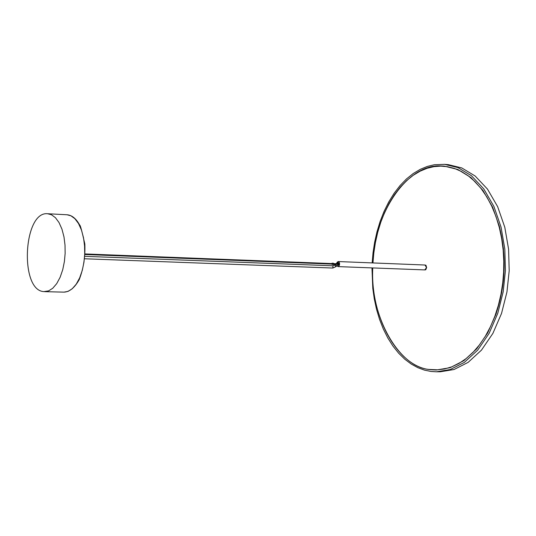 <?xml version="1.0" encoding="UTF-8"?>
<svg xmlns="http://www.w3.org/2000/svg" width="536" height="536" viewBox="0 0 536 536"><rect width="100%" height="100%" fill="white"/><g stroke="black" fill="none" stroke-linecap="round" stroke-linejoin="round"><path stroke-width="0.8" d="M331.637 264.087L332.307 264.489L332.36 263.223L331.657 263.578M331.764 263.585L332.34 263.605L332.313 264.114L85.117 254.5M333.526 264.536L332.307 264.489L333.526 264.536L333.58 263.27L332.019 263.203L333.245 263.25M43.852 291.604L48.595 290.894L52.756 288.254L56.716 283.631L60.139 277.259L62.746 269.655L64.407 261.494L65.137 253.441L65.03 245.26L63.992 236.939L61.955 229.14L59.02 222.554L55.436 217.69L51.516 214.782L47.604 213.737C23.309 211.037 19.45 290.539 43.852 291.604M372.158 262.901L373.043 252.704L374.63 242.285L376.982 231.8L380.118 221.448L384.037 211.445L388.714 201.992L394.081 193.308L400.044 185.57L406.489 178.93L413.283 173.496L420.284 169.322L427.346 166.421L434.348 164.74L444.592 164.351L458.005 167.614L471.419 175.721L483.74 188.853L493.891 206.407L501.033 227.05L504.818 249.039L505.428 270.64L503.17 291.899L497.756 313.366L489.12 333.352L477.69 350.129L464.364 362.383L450.274 369.532L436.505 371.796L430.998 371.455L424.432 370.115L417.792 367.656L411.206 364.031L404.787 359.214L398.67 353.224L392.982 346.122L387.836 338.015L383.341 329.05L379.555 319.409L376.527 309.285L374.282 298.887L372.795 288.401L371.964 267.9M436.505 371.796L440.237 371.783L454.019 369.525L468.116 362.383L481.449 350.149L492.886 333.399L501.529 313.446L506.942 292.013L509.2 270.787L508.59 249.22L504.798 227.264L497.649 206.655L487.492 189.121L475.157 176.016L461.737 167.915L448.317 164.653L444.592 164.351M372.956 262.935L373.82 252.925L375.388 242.687L377.699 232.396L380.781 222.239L384.634 212.417L389.23 203.151L394.496 194.628L400.352 187.044L406.677 180.531L413.35 175.212L420.217 171.125L427.152 168.277L434.019 166.636L440.713 166.126L447.453 166.689L454.374 168.418L461.349 171.433L468.243 175.795L474.896 181.536L481.14 188.605L486.829 196.913L491.813 206.3L495.994 216.557L499.297 227.438L501.683 238.681L503.17 250.044L503.793 261.287L503.632 272.194L502.714 283.055L500.986 294.143L498.393 305.239L494.909 316.106L490.561 326.484L485.402 336.132L479.526 344.815L473.06 352.333L466.166 358.557L459.004 363.408L451.734 366.865L444.512 368.969L437.47 369.813L430.73 369.512C399.36 369.049 369.371 315.289 372.761 267.926C370.162 316.91 398.101 367.636 430.877 369.693L436.237 370.014L450.099 367.703L463.895 360.621L476.725 348.815L487.733 332.802L496.215 313.567L501.709 292.401L504.088 270.734L503.438 248.784L499.606 227.123L492.624 207.198L482.869 190.34L470.977 177.577L457.784 169.47L444.183 166.1L440.887 165.959C407.253 163.715 374.088 213.094 372.935 262.935M424.834 269.91L426.488 267.558L425.021 265.019L338.183 261.548L339.355 262.573L339.61 264.154L339.221 265.695L337.982 266.606L424.834 269.91M498.969 225.026C506.929 255.739 505.75 285.909 495.438 315.536M336.635 263.243L338.115 261.642L339 262.225L339.462 263.658L339.281 265.179L338.511 266.318L337.881 266.499L336.876 265.722M336.91 265.789L337.982 266.606M338.812 264.389L338.571 265.059L337.546 265.28M337.479 263.009L338.069 262.68L338.839 263.886M338.705 263.263L337.935 262.968M337.894 265.199L338.638 264.938M336.97 262.412L338.183 261.548M339.114 263.893L339.094 264.402M335.737 263.745L338.216 262.968L338.826 263.88M338.799 264.389L336.662 265.903M333.58 263.27L332.36 263.223M333.908 263.665L334.102 264.181L334.25 263.679M333.908 263.658L335.791 263.705M47.604 213.737L66.993 214.762L70.946 215.8L74.893 218.695L78.511 223.525L81.472 230.071L83.529 237.817L84.588 246.084L84.701 254.205L83.964 262.205L82.296 270.305L79.67 277.856L76.226 284.18L72.233 288.77L68.045 291.39L63.978 292.14L44.568 291.651M334.122 263.672L334.672 263.699L334.645 264.201L334.665 263.699L338.243 263.859L338.223 264.362L338.243 263.859L338.786 263.88L338.765 264.389L338.786 263.88L339.255 263.9M333.888 264.174L339.234 264.409M424.311 264.992L425.926 265.22L426.643 267.571L425.725 269.796L424.117 269.883M335.228 264.362L336.655 265.916L336.092 266.56L334.417 265.079L335.228 264.362M334.41 265.092L332.95 265.809L332.863 268.04L336.092 266.56M332.95 265.809L85.016 256.329M66.993 214.762C71.945 215.13 76.199 218.621 79.77 225.241C80.233 224.792 81.921 231.05 84.835 244.001C85.365 256.677 83.502 268.529 79.254 279.564C74.685 287.718 69.593 291.906 63.978 292.14M85.137 253.943L332.695 263.618M84.815 258.774L332.863 268.04"/></g></svg>
